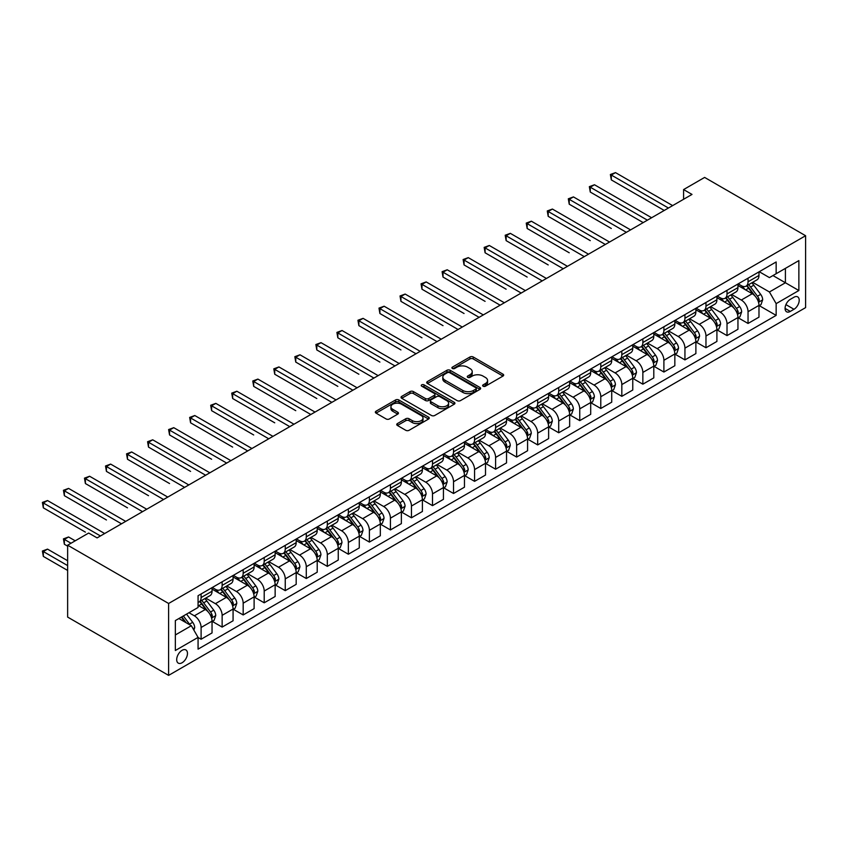 <?xml version="1.0" encoding="UTF-8"?>
<svg xmlns="http://www.w3.org/2000/svg" width="848" height="848" viewBox="0 0 848 848"><rect width="100%" height="100%" fill="white"/><g stroke="black" fill="none" stroke-linecap="round" stroke-linejoin="round"><path stroke-width="1.27" d="M483.116 386.211A1.632 0.943 0 0 0 485.427 386.211L502.981 376.077A2.332 1.346 0 0 0 503.67 375.123A2.332 1.346 0 0 0 502.981 374.169L473.248 356.997A2.332 1.346 0 0 0 469.94 356.997L452.397 367.131A1.632 0.943 0 0 0 451.91 367.799A1.632 0.943 0 0 0 452.397 368.467A1.632 0.943 0 0 0 454.708 368.467L456.977 367.152A7.473 4.314 0 0 1 467.545 367.152L470.025 368.583A7.473 4.314 0 0 1 472.219 371.636A7.473 4.314 0 0 1 470.025 374.689L467.757 376.003A1.632 0.943 0 0 0 467.28 376.671A1.632 0.943 0 0 0 467.757 377.339A1.632 0.943 0 0 0 470.068 377.339L472.336 376.024A7.473 4.314 0 0 1 482.915 376.024L485.385 377.455A7.473 4.314 0 0 1 487.579 380.508A7.473 4.314 0 0 1 485.385 383.561L483.116 384.875A1.632 0.943 0 0 0 482.639 385.543A1.632 0.943 0 0 0 483.116 386.211L483.116 384.875M182.087 662.754A7.611 4.399 120 0 0 187.058 656.045A7.611 4.399 120 0 0 185.892 649.939A7.611 4.399 120 0 0 182.087 650.31A7.611 4.399 120 0 0 177.105 657.03A7.611 4.399 120 0 0 178.271 663.125A7.611 4.399 120 0 0 182.087 662.754M397.426 423.565A2.332 1.346 0 0 0 396.737 424.519A2.332 1.346 0 0 0 397.426 425.473L405.768 430.296A2.332 1.346 0 0 0 409.075 430.296L428.569 419.039A2.332 1.346 0 0 0 429.247 418.085A2.332 1.346 0 0 0 428.569 417.131L398.825 399.97A2.332 1.346 0 0 0 395.528 399.97L376.035 411.216A2.332 1.346 0 0 0 375.346 412.17A2.332 1.346 0 0 0 376.035 413.124L386.105 418.944A2.332 1.346 0 0 0 389.412 418.944L397.754 414.131A2.332 1.346 0 0 0 398.443 413.177A2.332 1.346 0 0 0 397.754 412.223L392.762 409.33A6.254 3.604 0 0 1 390.928 406.786A6.254 3.604 0 0 1 394.786 403.447A6.254 3.604 0 0 1 401.592 404.231L421.17 415.531A6.254 3.604 0 0 1 423.004 418.085A6.254 3.604 0 0 1 419.145 421.414A6.254 3.604 0 0 1 412.329 420.64L409.075 418.753A2.332 1.346 0 0 0 405.768 418.753L397.426 423.565L397.426 425.473L405.768 420.693L405.768 418.753M805.6 235.723L704.624 177.423L683.594 189.57L692 194.425L97.096 537.897L88.68 533.042L67.639 545.19L168.614 603.479L805.6 235.723L805.6 307.623L168.614 675.379L168.614 603.479M457.146 400.627A2.332 1.346 0 0 0 460.443 400.627L479.936 389.38A2.332 1.346 0 0 0 480.625 388.426A2.332 1.346 0 0 0 479.936 387.472L450.203 370.3A2.332 1.346 0 0 0 446.896 370.3L427.403 381.558A2.332 1.346 0 0 0 426.724 382.512A2.332 1.346 0 0 0 427.403 383.466L457.146 400.627M422.357 386.561A1.632 0.943 0 0 1 424.021 386.794L424.021 384.844L454.252 402.302A2.332 1.346 0 0 1 454.931 403.256A2.332 1.346 0 0 1 454.252 404.21L434.759 415.467A2.332 1.346 0 0 1 431.452 415.467L401.719 398.295L410.061 393.514L410.061 391.575L401.719 396.387A2.332 1.346 0 0 0 401.04 397.341A2.332 1.346 0 0 0 401.719 398.295L401.719 396.387M410.061 393.514A2.332 1.346 0 0 1 413.368 393.514L413.368 391.575A2.332 1.346 0 0 0 410.061 391.575M413.368 391.575L425.42 398.539A2.332 1.346 0 0 0 428.728 398.539L434.261 395.338A2.332 1.346 0 0 0 434.95 394.384A2.332 1.346 0 0 0 434.261 393.43L421.71 386.179A1.632 0.943 0 0 1 421.233 385.511A1.632 0.943 0 0 1 422.24 384.642A1.632 0.943 0 0 1 424.021 384.844M793.993 297.224L790.283 299.365A7.378 4.261 120 0 0 785.471 305.863A7.378 4.261 120 0 0 786.594 311.778A7.378 4.261 120 0 0 790.283 311.417L793.993 309.276A7.378 4.261 120 0 0 798.805 302.778A7.378 4.261 120 0 0 797.682 296.864A7.378 4.261 120 0 0 793.993 297.224M759.236 271.72L769.422 277.603L776.153 273.713L776.153 261.958L198.072 595.709L198.072 607.465L175.345 620.588L175.345 650.511L198.072 637.389L198.072 649.144L776.153 315.392L776.153 303.637L769.422 291.977L752.685 282.32M776.153 273.713L798.869 260.601L798.869 290.525L776.153 303.637M67.639 545.19L67.639 617.09L168.614 675.379M683.594 189.57L683.594 199.291M772.952 275.558L785.407 282.755L785.407 268.371L798.869 260.601M769.422 291.977L785.407 282.755L798.869 290.525M175.345 634.961L191.341 625.729L178.886 618.542M198.072 637.495L201.103 639.244L201.103 627.478A9.519 5.501 -120 0 0 194.362 615.818L188.977 612.712M201.103 639.244L212.042 632.926L212.042 621.171A9.519 5.501 -120 0 0 205.301 609.511L198.072 605.324M212.286 621.404L222.134 627.096L222.134 615.341A9.519 5.501 -120 0 0 215.403 603.681L205.735 598.094M222.134 627.096L233.073 620.778L233.073 609.023A9.519 5.501 -120 0 0 226.342 597.363L212.042 589.106M233.327 609.267L243.175 614.948L243.175 603.193A9.519 5.501 -120 0 0 236.444 591.533L226.776 585.947M243.175 614.948L254.114 608.631L254.114 596.875A9.519 5.501 -120 0 0 247.383 585.215L233.073 576.958M254.358 597.119L264.205 602.801L264.205 591.045A9.519 5.501 -120 0 0 257.474 579.385L247.807 573.81M264.205 602.801L275.144 596.483L275.144 584.728A9.519 5.501 -120 0 0 268.413 573.068L254.114 564.81M275.399 584.972L285.246 590.653L285.246 578.898A9.519 5.501 -120 0 0 278.515 567.238L268.848 561.662M285.246 590.653L296.185 584.346L296.185 572.58A9.519 5.501 -120 0 0 289.454 560.931L275.144 552.663M296.44 572.824L306.276 578.516L306.276 566.75A9.519 5.501 -120 0 0 299.545 555.101L289.878 549.515M306.276 578.516L317.216 572.199L317.216 560.443A9.519 5.501 -120 0 0 310.485 548.783L296.185 540.526M317.47 560.687L327.317 566.369L327.317 554.613A9.519 5.501 -120 0 0 320.586 542.953L310.919 537.367M327.317 566.369L338.257 560.051L338.257 548.296A9.519 5.501 -120 0 0 331.526 536.636L317.216 528.378M338.511 548.539L348.358 554.221L348.358 542.466A9.519 5.501 -120 0 0 341.617 530.806L331.96 525.23M348.358 554.221L359.287 547.903L359.287 536.148A9.519 5.501 -120 0 0 352.556 524.488L338.257 516.231M359.541 536.392L369.389 542.073L369.389 530.318A9.519 5.501 -120 0 0 362.658 518.658L352.991 513.082M369.389 542.073L380.328 535.756L380.328 524A9.519 5.501 -120 0 0 373.597 512.34L359.287 504.083M380.582 524.244L390.43 529.936L390.43 518.17A9.519 5.501 -120 0 0 383.699 506.51L374.032 500.935M390.43 529.936L401.369 523.619L401.369 511.863A9.519 5.501 -120 0 0 394.638 500.203L380.328 491.935M401.613 512.097L411.46 517.789L411.46 506.033A9.519 5.501 -120 0 0 404.729 494.373L395.062 488.787M411.46 517.789L422.399 511.471L422.399 499.716A9.519 5.501 -120 0 0 415.668 488.056L401.369 479.798M422.654 499.96L432.501 505.641L432.501 493.886A9.519 5.501 -120 0 0 425.77 482.226L416.103 476.64M432.501 505.641L443.44 499.324L443.44 487.568A9.519 5.501 -120 0 0 436.709 475.908L422.399 467.651M443.695 487.812L453.532 493.494L453.532 481.738A9.519 5.501 -120 0 0 446.801 470.078L437.133 464.503M453.532 493.494L464.471 487.176L464.471 475.421A9.519 5.501 -120 0 0 457.74 463.761L443.44 455.503M464.725 475.664L474.573 481.346L474.573 469.591A9.519 5.501 -120 0 0 467.842 457.931L458.174 452.355M474.573 481.346L485.512 475.039L485.512 463.273A9.519 5.501 -120 0 0 478.781 451.624L464.471 443.356M485.766 463.517L495.603 469.209L495.603 457.443A9.519 5.501 -120 0 0 488.872 445.794L479.215 440.207M495.603 469.209L506.542 462.891L506.542 451.136A9.519 5.501 -120 0 0 499.811 439.476L485.512 431.219M506.797 451.38L516.644 457.061L516.644 445.306A9.519 5.501 -120 0 0 509.913 433.646L500.246 428.06M516.644 457.061L527.583 450.744L527.583 438.988A9.519 5.501 -120 0 0 520.852 427.328L506.542 419.071M527.838 439.232L537.685 444.914L537.685 433.158A9.519 5.501 -120 0 0 530.954 421.498L521.287 415.923M537.685 444.914L548.624 438.596L548.624 426.841A9.519 5.501 -120 0 0 541.883 415.181L527.583 406.923M548.868 427.085L558.715 432.766L558.715 421.011A9.519 5.501 -120 0 0 551.984 409.351L542.317 403.775M558.715 432.766L569.655 426.449L569.655 414.693A9.519 5.501 -120 0 0 562.924 403.033L548.624 394.776M569.909 414.937L579.756 420.629L579.756 408.863A9.519 5.501 -120 0 0 573.025 397.203L563.358 391.628M579.756 420.629L590.696 414.312L590.696 402.556A9.519 5.501 -120 0 0 583.965 390.896L569.655 382.628M590.939 402.789L600.787 408.482L600.787 396.726A9.519 5.501 -120 0 0 594.056 385.066L584.389 379.48M600.787 408.482L611.726 402.164L611.726 390.409A9.519 5.501 -120 0 0 604.995 378.749L590.696 370.491M611.98 390.652L621.828 396.334L621.828 384.579A9.519 5.501 -120 0 0 615.097 372.919L605.43 367.332M621.828 396.334L632.767 390.016L632.767 378.261A9.519 5.501 -120 0 0 626.036 366.601L611.726 358.344M633.021 378.505L642.858 384.186L642.858 372.431A9.519 5.501 -120 0 0 636.127 360.771L626.471 355.195M642.858 384.186L653.797 377.869L653.797 366.113A9.519 5.501 -120 0 0 647.066 354.453L632.767 346.196M654.052 366.357L663.899 372.039L663.899 360.283A9.519 5.501 -120 0 0 657.168 348.623L647.501 343.048M663.899 372.039L674.838 365.732L674.838 353.966A9.519 5.501 -120 0 0 668.107 342.316L653.797 334.048M675.093 354.21L684.94 359.902L684.94 348.136A9.519 5.501 -120 0 0 678.199 336.486L668.542 330.9M684.94 359.902L695.879 353.584L695.879 341.829A9.519 5.501 -120 0 0 689.138 330.169L674.838 321.911M696.123 342.073L705.971 347.754L705.971 335.999A9.519 5.501 -120 0 0 699.24 324.339L689.572 318.753M705.971 347.754L716.91 341.437L716.91 329.681A9.519 5.501 -120 0 0 710.179 318.021L695.879 309.764M717.164 329.925L727.012 335.607L727.012 323.851A9.519 5.501 -120 0 0 720.281 312.191L710.613 306.616M727.012 335.607L737.951 329.289L737.951 317.534A9.519 5.501 -120 0 0 731.22 305.874L716.91 297.616M738.195 317.777L748.042 323.459L748.042 311.704A9.519 5.501 -120 0 0 741.311 300.044L731.644 294.468M748.042 323.459L758.981 317.141L758.981 305.386A9.519 5.501 -120 0 0 752.25 293.726L737.951 285.469M738.195 283.868L741.311 285.67A9.519 5.501 -120 0 0 746.07 286.136A9.519 5.501 -120 0 0 748.042 281.78L748.042 278.186M717.164 296.016L720.281 297.807A9.519 5.501 -120 0 0 725.04 298.284A9.519 5.501 -120 0 0 727.012 293.927L727.012 290.334M696.123 308.163L699.24 309.955A9.519 5.501 -120 0 0 703.999 310.432A9.519 5.501 -120 0 0 705.971 306.064L705.971 302.471M675.093 320.3L678.199 322.102A9.519 5.501 -120 0 0 682.969 322.569A9.519 5.501 -120 0 0 684.94 318.212L684.94 314.619M654.052 332.448L657.168 334.25A9.519 5.501 -120 0 0 661.928 334.716A9.519 5.501 -120 0 0 663.899 330.36L663.899 326.766M633.021 344.595L636.127 346.387A9.519 5.501 -120 0 0 640.887 346.864A9.519 5.501 -120 0 0 642.858 342.507L642.858 338.914M611.98 356.743L615.097 358.534A9.519 5.501 -120 0 0 619.856 359.011A9.519 5.501 -120 0 0 621.828 354.655L621.828 351.051M590.939 368.88L594.056 370.682A9.519 5.501 -120 0 0 598.815 371.159A9.519 5.501 -120 0 0 600.787 366.792L600.787 363.198M569.909 381.028L573.025 382.83A9.519 5.501 -120 0 0 577.785 383.296A9.519 5.501 -120 0 0 579.756 378.939L579.756 375.346M548.868 393.175L551.984 394.977A9.519 5.501 -120 0 0 556.744 395.444A9.519 5.501 -120 0 0 558.715 391.087L558.715 387.494M527.838 405.323L530.954 407.114A9.519 5.501 -120 0 0 535.713 407.591A9.519 5.501 -120 0 0 537.685 403.235L537.685 399.641M506.797 417.47L509.913 419.262A9.519 5.501 -120 0 0 514.672 419.739A9.519 5.501 -120 0 0 516.644 415.372L516.644 411.778M485.766 429.607L488.872 431.409A9.519 5.501 -120 0 0 493.631 431.876A9.519 5.501 -120 0 0 495.603 427.519L495.603 423.926M464.725 441.755L467.842 443.557A9.519 5.501 -120 0 0 472.601 444.023A9.519 5.501 -120 0 0 474.573 439.667L474.573 436.073M443.695 453.903L446.801 455.694A9.519 5.501 -120 0 0 451.56 456.171A9.519 5.501 -120 0 0 453.532 451.814L453.532 448.221M422.654 466.05L425.77 467.842A9.519 5.501 -120 0 0 430.53 468.319A9.519 5.501 -120 0 0 432.501 463.962L432.501 460.358M401.613 478.187L404.729 479.989A9.519 5.501 -120 0 0 409.489 480.466A9.519 5.501 -120 0 0 411.46 476.099L411.46 472.506M380.582 490.335L383.699 492.137A9.519 5.501 -120 0 0 388.458 492.603A9.519 5.501 -120 0 0 390.43 488.247L390.43 484.653M359.541 502.482L362.658 504.284A9.519 5.501 -120 0 0 367.417 504.751A9.519 5.501 -120 0 0 369.389 500.394L369.389 496.801M338.511 514.63L341.617 516.421A9.519 5.501 -120 0 0 346.376 516.898A9.519 5.501 -120 0 0 348.358 512.542L348.358 508.948M317.47 526.778L320.586 528.569A9.519 5.501 -120 0 0 325.346 529.046A9.519 5.501 -120 0 0 327.317 524.679L327.317 521.085M296.44 538.915L299.545 540.717A9.519 5.501 -120 0 0 304.305 541.183A9.519 5.501 -120 0 0 306.276 536.826L306.276 533.233M275.399 551.062L278.515 552.864A9.519 5.501 -120 0 0 283.274 553.331A9.519 5.501 -120 0 0 285.246 548.974L285.246 545.381M254.358 563.21L257.474 565.001A9.519 5.501 -120 0 0 262.233 565.478A9.519 5.501 -120 0 0 264.205 561.122L264.205 557.528M233.327 575.357L236.444 577.149A9.519 5.501 -120 0 0 241.203 577.626A9.519 5.501 -120 0 0 243.175 573.269L243.175 569.665M212.286 587.494L215.403 589.296A9.519 5.501 -120 0 0 220.162 589.773A9.519 5.501 -120 0 0 222.134 585.406L222.134 581.813M759.236 305.63L776.153 315.392M746.07 286.136L757.01 279.819A9.519 5.501 -120 0 0 758.981 275.462L758.981 271.869M725.04 298.284L735.979 291.966A9.519 5.501 -120 0 0 737.951 287.61L737.951 284.016M703.999 310.432L714.938 304.114A9.519 5.501 -120 0 0 716.91 299.757L716.91 296.153M682.969 322.569L693.908 316.262A9.519 5.501 -120 0 0 695.879 311.894L695.879 308.301M661.928 334.716L672.867 328.399A9.519 5.501 -120 0 0 674.838 324.042L674.838 320.449M640.887 346.864L651.826 340.546A9.519 5.501 -120 0 0 653.797 336.19L653.797 332.596M619.856 359.011L630.795 352.694A9.519 5.501 -120 0 0 632.767 348.337L632.767 344.744M598.815 371.159L609.754 364.841A9.519 5.501 -120 0 0 611.726 360.485L611.726 356.881M577.785 383.296L588.724 376.978A9.519 5.501 -120 0 0 590.696 372.622L590.696 369.028M556.744 395.444L567.683 389.126A9.519 5.501 -120 0 0 569.655 384.769L569.655 381.176M535.713 407.591L546.653 401.274A9.519 5.501 -120 0 0 548.624 396.917L548.624 393.324M514.672 419.739L525.612 413.421A9.519 5.501 -120 0 0 527.583 409.065L527.583 405.471M493.631 431.876L504.571 425.569A9.519 5.501 -120 0 0 506.542 421.202L506.542 417.608M472.601 444.023L483.54 437.706A9.519 5.501 -120 0 0 485.512 433.349L485.512 429.756M451.56 456.171L462.499 449.853A9.519 5.501 -120 0 0 464.471 445.497L464.471 441.903M430.53 468.319L441.469 462.001A9.519 5.501 -120 0 0 443.44 457.644L443.44 454.051M409.489 480.466L420.428 474.149A9.519 5.501 -120 0 0 422.399 469.792L422.399 466.188M388.458 492.603L399.397 486.286A9.519 5.501 -120 0 0 401.369 481.929L401.369 478.336M367.417 504.751L378.356 498.433A9.519 5.501 -120 0 0 380.328 494.077L380.328 490.483M346.376 516.898L357.315 510.581A9.519 5.501 -120 0 0 359.287 506.224L359.287 502.631M325.346 529.046L336.285 522.728A9.519 5.501 -120 0 0 338.257 518.372L338.257 514.778M304.305 541.183L315.244 534.876A9.519 5.501 -120 0 0 317.216 530.509L317.216 526.915M283.274 553.331L294.214 547.013A9.519 5.501 -120 0 0 296.185 542.656L296.185 539.063M262.233 565.478L273.173 559.161A9.519 5.501 -120 0 0 275.144 554.804L275.144 551.211M241.203 577.626L252.142 571.308A9.519 5.501 -120 0 0 254.114 566.952L254.114 563.358M220.162 589.773L231.101 583.456A9.519 5.501 -120 0 0 233.073 579.099L233.073 575.495M198.072 602.303A9.519 5.501 -120 0 0 199.132 601.91L210.071 595.593A9.519 5.501 -120 0 0 212.042 591.236L212.042 587.643M199.132 601.91A9.519 5.501 -120 0 0 201.103 597.554L201.103 593.96M191.341 625.729L198.072 637.389M483.773 386.434L485.385 385.501A7.473 4.314 0 0 0 487.579 382.448L487.579 380.508M472.219 371.636L472.219 373.586A7.473 4.314 0 0 1 470.025 376.639L468.403 377.572M502.981 374.169L502.981 376.077L473.248 358.948A2.332 1.346 0 0 0 469.94 358.948L453.044 368.7M479.936 387.472L479.936 389.38L450.203 372.251A2.332 1.346 0 0 0 446.896 372.251L427.434 383.487M475.813 389.094A1.632 0.943 0 0 0 476.29 388.426A1.632 0.943 0 0 0 475.813 387.759L449.705 372.685A1.632 0.943 0 0 0 447.394 372.685L444.999 374.074A7.473 4.314 0 0 0 442.815 377.127A7.473 4.314 0 0 0 444.999 380.18L462.838 390.472A7.473 4.314 0 0 0 473.417 390.472L475.813 389.094L475.813 391.034A1.632 0.943 0 0 0 476.29 390.366L476.29 388.426M442.815 377.127L442.815 379.067A7.473 4.314 0 0 0 444.999 382.119L444.999 380.18M475.813 391.034L473.417 392.423A7.473 4.314 0 0 1 462.838 392.423L444.999 382.119M413.368 393.514L425.42 400.479A2.332 1.346 0 0 0 428.728 400.479L434.261 397.277A2.332 1.346 0 0 0 434.95 396.323L434.95 394.384M424.021 386.794L454.221 404.231M437.939 405.757A6.254 3.604 0 0 0 444.744 406.542A6.254 3.604 0 0 0 448.603 403.203A6.254 3.604 0 0 0 446.779 400.659L439.879 396.673A2.332 1.346 0 0 0 436.572 396.673L431.038 399.874A2.332 1.346 0 0 0 430.36 400.818A2.332 1.346 0 0 0 431.038 401.772L437.939 405.757L437.939 407.697A6.254 3.604 0 0 0 444.744 408.482A6.254 3.604 0 0 0 448.603 405.153L448.603 403.203M430.36 400.818L430.36 402.768A2.332 1.346 0 0 0 431.038 403.722L431.038 401.772M437.939 407.697L431.038 403.722M423.004 418.085L423.004 420.025A6.254 3.604 0 0 1 419.145 423.364A6.254 3.604 0 0 1 412.329 422.58L409.075 420.693A2.332 1.346 0 0 0 405.768 420.693M390.928 406.786L390.928 408.725A6.254 3.604 0 0 0 392.762 411.28L392.762 409.33M397.723 414.142L392.762 411.28M428.537 419.06L398.825 401.91A2.332 1.346 0 0 0 395.528 401.91L376.067 413.146M758.981 305.778L761.006 304.612L762.681 299.757A6.307 3.646 -120 0 0 760.677 294.383L753.798 285.204A18.211 10.515 -120 0 0 751.805 282.829M744.968 289.528A18.211 10.515 -120 0 0 741.247 285.628M758.409 301.92L759.278 300.022A6.307 3.646 -120 0 0 757.476 296.228L750.597 287.048A18.211 10.515 -120 0 0 748.614 284.674M746.918 285.649A15.116 8.724 60 0 1 749.399 288.468L755.218 296.238M611.313 228.483L569.231 204.198L569.231 199.333L573.439 196.906L630.573 229.893M746.59 285.84A18.211 10.515 60 0 1 748.583 288.214L753.151 294.32M668.447 208.036L611.313 175.048L615.51 172.621L672.655 205.608M664.238 210.463L611.313 179.903L611.313 175.048L610.38 174.508L615.51 172.621M611.313 179.903L610.38 174.508M737.951 317.926L739.965 316.76L741.65 311.894A6.307 3.646 -120 0 0 739.636 306.531L732.757 297.351A18.211 10.515 -120 0 0 730.775 294.966M723.938 301.676A18.211 10.515 -120 0 0 720.206 297.775M737.368 314.057L738.248 312.17A6.307 3.646 -120 0 0 736.435 308.375L729.566 299.196A18.211 10.515 -120 0 0 727.573 296.821M725.877 297.796A15.116 8.724 60 0 1 728.358 300.616L734.177 308.386M590.272 240.631L548.2 216.335L548.2 211.481L552.408 209.053L609.542 242.04M725.559 297.987A18.211 10.515 60 0 1 727.542 300.362L732.11 306.467M716.91 330.073L718.934 328.907L720.609 324.042A6.307 3.646 -120 0 0 718.595 318.678L711.726 309.499A18.211 10.515 -120 0 0 709.734 307.114M702.897 313.813A18.211 10.515 -120 0 0 699.165 309.912M716.337 326.204L717.207 324.318A6.307 3.646 -120 0 0 715.405 320.523L708.525 311.343A18.211 10.515 -120 0 0 706.543 308.958M704.847 309.944A15.116 8.724 60 0 1 707.327 312.764L713.147 320.523M569.231 252.778L527.159 228.483L527.159 223.628L531.367 221.201L588.501 254.188M704.518 310.124A18.211 10.515 60 0 1 706.511 312.509L711.08 318.604M695.879 342.21L697.893 341.044L699.579 336.19A6.307 3.646 -120 0 0 697.565 330.815L690.685 321.636A18.211 10.515 -120 0 0 688.703 319.261M681.866 325.961A18.211 10.515 -120 0 0 678.135 322.06M695.296 338.352L696.176 336.455A6.307 3.646 -120 0 0 694.364 332.67L687.484 323.491A18.211 10.515 -120 0 0 685.502 321.106M683.806 322.081A15.116 8.724 60 0 1 686.286 324.901L692.106 332.67M548.2 264.926L506.129 240.631L506.129 235.776L510.337 233.348L567.471 266.325M683.488 322.272A18.211 10.515 60 0 1 685.47 324.657L690.039 330.752M647.406 220.183L590.272 187.196L594.48 184.758L651.614 217.745M643.197 222.611L590.272 192.051L590.272 187.196L589.349 186.655L594.48 184.758M590.272 192.051L589.349 186.655M626.365 232.32L568.308 198.803L573.439 196.906M569.231 204.198L568.308 198.803M605.334 244.468L547.278 210.951L552.408 209.053M548.2 216.335L547.278 210.951M674.838 354.358L676.852 353.192L678.538 348.337A6.307 3.646 -120 0 0 676.524 342.963L669.655 333.783A18.211 10.515 -120 0 0 667.662 331.409M660.825 338.108A18.211 10.515 -120 0 0 657.094 334.207M674.266 350.5L675.135 348.602A6.307 3.646 -120 0 0 673.333 344.807L666.454 335.628A18.211 10.515 -120 0 0 664.472 333.253M662.776 334.229A15.116 8.724 60 0 1 665.256 337.048L671.075 344.818M527.159 277.063L485.088 252.778L485.088 247.913L489.296 245.485L546.43 278.473M662.447 334.419A18.211 10.515 60 0 1 664.429 336.794L669.008 342.899M584.293 256.615L526.237 223.098L531.367 221.201M527.159 228.483L526.237 223.098M653.797 366.506L655.822 365.34L657.507 360.485A6.307 3.646 -120 0 0 655.493 355.111L648.614 345.931A18.211 10.515 -120 0 0 646.632 343.546M639.784 350.256A18.211 10.515 -120 0 0 636.064 346.355M653.225 362.637L654.094 360.75A6.307 3.646 -120 0 0 652.292 356.955L645.413 347.775A18.211 10.515 -120 0 0 643.431 345.401M641.735 346.376A15.116 8.724 60 0 1 644.215 349.196L650.034 356.966M506.129 289.21L464.057 264.926L464.057 260.06L468.266 257.633L525.4 290.62M641.406 346.567A18.211 10.515 60 0 1 643.399 348.941L647.967 355.047M632.767 378.653L634.781 377.487L636.466 372.622A6.307 3.646 -120 0 0 634.452 367.258L627.573 358.079A18.211 10.515 -120 0 0 625.591 355.694M618.754 362.393A18.211 10.515 -120 0 0 615.023 358.492M632.195 374.784L633.064 372.897A6.307 3.646 -120 0 0 631.262 369.103L624.382 359.923A18.211 10.515 -120 0 0 622.39 357.538M620.704 358.524A15.116 8.724 60 0 1 623.185 361.343L629.004 369.113M485.088 301.358L443.016 277.063L443.016 272.208L447.225 269.781L504.359 302.768M620.376 358.704A18.211 10.515 60 0 1 622.358 361.089L626.937 367.195M611.726 390.79L613.751 389.624L615.425 384.769A6.307 3.646 -120 0 0 613.422 379.395L606.543 370.216A18.211 10.515 -120 0 0 604.55 367.841M597.713 374.54A18.211 10.515 -120 0 0 593.992 370.64M611.154 386.932L612.023 385.034A6.307 3.646 -120 0 0 610.221 381.25L603.341 372.071A18.211 10.515 -120 0 0 601.359 369.686M599.663 370.661A15.116 8.724 60 0 1 602.144 373.491L607.963 381.25M464.057 313.506L421.975 289.21L421.975 284.356L426.184 281.928L483.318 314.915M599.335 370.852A18.211 10.515 60 0 1 601.327 373.237L605.896 379.332M590.696 402.938L592.71 401.772L594.395 396.917A6.307 3.646 -120 0 0 592.381 391.543L585.502 382.363A18.211 10.515 -120 0 0 583.519 379.989M576.682 386.688A18.211 10.515 -120 0 0 572.951 382.787M590.113 399.079L590.992 397.182A6.307 3.646 -120 0 0 589.18 393.387L582.311 384.208A18.211 10.515 -120 0 0 580.318 381.833M578.622 382.808A15.116 8.724 60 0 1 581.103 385.628L586.922 393.398M443.016 325.653L400.945 301.358L400.945 296.503L405.153 294.065L462.287 327.052M578.304 382.999A18.211 10.515 60 0 1 580.286 385.374L584.855 391.479M569.655 415.085L571.679 413.919L573.354 409.065A6.307 3.646 -120 0 0 571.34 403.69L564.471 394.511A18.211 10.515 -120 0 0 562.478 392.136M555.641 398.836A18.211 10.515 -120 0 0 551.921 394.935M569.082 411.227L569.951 409.33A6.307 3.646 -120 0 0 568.149 405.535L561.27 396.355A18.211 10.515 -120 0 0 559.288 393.981M557.592 394.956A15.116 8.724 60 0 1 560.072 397.776L565.892 405.545M421.975 337.79L379.904 313.506L379.904 308.64L384.112 306.213L441.246 339.2M557.263 395.147A18.211 10.515 60 0 1 559.256 397.521L563.825 403.627M563.263 268.763L505.196 235.235L510.337 233.348M506.129 240.631L505.196 235.235M542.222 280.9L484.166 247.383L489.296 245.485M485.088 252.778L484.166 247.383M521.191 293.048L463.125 259.53L468.266 257.633M464.057 264.926L463.125 259.53M500.15 305.195L442.094 271.678L447.225 269.781M443.016 277.063L442.094 271.678M479.12 317.343L421.053 283.815L426.184 281.928M421.975 289.21L421.053 283.815M548.624 427.233L550.638 426.067L552.324 421.202A6.307 3.646 -120 0 0 550.31 415.838L543.43 406.658A18.211 10.515 -120 0 0 541.448 404.273M534.611 410.983A18.211 10.515 -120 0 0 530.88 407.082M548.041 423.364L548.921 421.477A6.307 3.646 -120 0 0 547.108 417.682L540.24 408.503A18.211 10.515 -120 0 0 538.247 406.128M536.551 407.104A15.116 8.724 60 0 1 539.031 409.923L544.851 417.693M400.945 349.938L358.874 325.643L358.874 320.788L363.082 318.36L420.216 351.348M536.233 407.294A18.211 10.515 60 0 1 538.215 409.669L542.784 415.774M458.079 329.49L400.023 295.963L405.153 294.065M400.945 301.358L400.023 295.963M527.583 439.381L529.608 438.215L531.283 433.349A6.307 3.646 -120 0 0 529.269 427.986L522.4 418.806A18.211 10.515 -120 0 0 520.407 416.421M513.57 423.12A18.211 10.515 -120 0 0 509.839 419.219M527.011 435.512L527.88 433.625A6.307 3.646 -120 0 0 526.078 429.83L519.199 420.65A18.211 10.515 -120 0 0 517.216 418.265M515.52 419.251A15.116 8.724 60 0 1 518.001 422.071L523.82 429.83M379.904 362.085L337.833 337.79L337.833 332.935L342.041 330.508L399.175 363.495M515.192 419.431A18.211 10.515 60 0 1 517.174 421.816L521.753 427.911M437.038 341.627L378.982 308.11L384.112 306.213M379.904 313.506L378.982 308.11M506.542 451.518L508.567 450.352L510.252 445.497A6.307 3.646 -120 0 0 508.238 440.123L501.359 430.943A18.211 10.515 -120 0 0 499.377 428.569M492.529 435.268A18.211 10.515 -120 0 0 488.808 431.367M505.97 447.659L506.839 445.762A6.307 3.646 -120 0 0 505.037 441.978L498.158 432.798A18.211 10.515 -120 0 0 496.175 430.413M494.479 431.388A15.116 8.724 60 0 1 496.96 434.208L502.779 441.978M358.874 374.233L316.802 349.938L316.802 345.083L321.01 342.656L378.144 375.632M494.151 431.579A18.211 10.515 60 0 1 496.144 433.964L500.712 440.059M416.008 353.775L357.941 320.258L363.082 318.36M358.874 325.643L357.941 320.258M485.512 463.665L487.526 462.499L489.211 457.644A6.307 3.646 -120 0 0 487.197 452.27L480.318 443.091A18.211 10.515 -120 0 0 478.336 440.716M471.499 447.415A18.211 10.515 -120 0 0 467.767 443.515M484.939 459.807L485.809 457.909A6.307 3.646 -120 0 0 484.007 454.115L477.127 444.935A18.211 10.515 -120 0 0 475.134 442.561M473.449 443.536A15.116 8.724 60 0 1 475.929 446.355L481.749 454.125M337.833 386.37L295.761 362.085L295.761 357.22L299.969 354.793L357.103 387.78M473.12 443.727A18.211 10.515 60 0 1 475.103 446.101L479.682 452.207M394.967 365.923L336.91 332.405L342.041 330.508M337.833 337.79L336.91 332.405M464.471 475.813L466.495 474.647L468.181 469.792A6.307 3.646 -120 0 0 466.167 464.418L459.287 455.238A18.211 10.515 -120 0 0 457.305 452.853M450.458 459.563A18.211 10.515 -120 0 0 446.737 455.662M463.898 471.944L464.768 470.057A6.307 3.646 -120 0 0 462.966 466.262L456.086 457.083A18.211 10.515 -120 0 0 454.104 454.708M452.408 455.683A15.116 8.724 60 0 1 454.888 458.503L460.708 466.273M316.802 398.518L274.731 374.233L274.731 369.368L278.928 366.94L336.073 399.927M452.079 455.874A18.211 10.515 60 0 1 454.072 458.249L458.641 464.354M373.936 378.07L315.869 344.542L321.01 342.656M316.802 349.938L315.869 344.542M443.44 487.96L445.454 486.794L447.14 481.929A6.307 3.646 -120 0 0 445.126 476.565L438.246 467.386A18.211 10.515 -120 0 0 436.264 465.001M429.427 471.7A18.211 10.515 -120 0 0 425.696 467.799M442.868 484.091L443.737 482.205A6.307 3.646 -120 0 0 441.925 478.41L435.056 469.23A18.211 10.515 -120 0 0 433.063 466.845M431.367 467.831A15.116 8.724 60 0 1 433.858 470.651L439.667 478.42M295.761 410.665L253.69 386.37L253.69 381.515L257.898 379.088L315.032 412.075M431.049 468.011A18.211 10.515 60 0 1 433.031 470.396L437.6 476.502M352.895 390.207L294.839 356.69L299.969 354.793M295.761 362.085L294.839 356.69M422.399 500.097L424.424 498.931L426.099 494.077A6.307 3.646 -120 0 0 424.095 488.702L417.216 479.523A18.211 10.515 -120 0 0 415.223 477.148M408.386 483.848A18.211 10.515 -120 0 0 404.666 479.947M421.827 496.239L422.696 494.342A6.307 3.646 -120 0 0 420.894 490.557L414.015 481.378A18.211 10.515 -120 0 0 412.033 478.993M410.337 479.968A15.116 8.724 60 0 1 412.817 482.798L418.636 490.557M274.731 422.813L232.649 398.518L232.649 393.663L236.857 391.235L293.991 424.223M410.008 480.159A18.211 10.515 60 0 1 412.001 482.544L416.569 488.639M401.369 512.245L403.383 511.079L405.068 506.224A6.307 3.646 -120 0 0 403.054 500.85L396.175 491.67A18.211 10.515 -120 0 0 394.193 489.296M387.356 495.995A18.211 10.515 -120 0 0 383.625 492.094M400.786 508.387L401.666 506.489A6.307 3.646 -120 0 0 399.853 502.694L392.984 493.515A18.211 10.515 -120 0 0 390.992 491.14M389.296 492.116A15.116 8.724 60 0 1 391.776 494.935L397.595 502.705M253.69 434.96L211.618 410.665L211.618 405.81L215.827 403.372L272.961 436.36M388.978 492.306A18.211 10.515 60 0 1 390.96 494.681L395.528 500.786M380.328 524.393L382.353 523.227L384.027 518.372A6.307 3.646 -120 0 0 382.013 512.998L375.145 503.818A18.211 10.515 -120 0 0 373.152 501.444M366.315 508.143A18.211 10.515 -120 0 0 362.584 504.242M379.756 520.534L380.625 518.637A6.307 3.646 -120 0 0 378.823 514.842L371.943 505.662A18.211 10.515 -120 0 0 369.961 503.288M368.265 504.263A15.116 8.724 60 0 1 370.746 507.083L376.565 514.853M232.649 447.097L190.577 422.813L190.577 417.947L194.786 415.52L251.92 448.507M367.937 504.454A18.211 10.515 60 0 1 369.929 506.828L374.498 512.934M359.287 536.54L361.312 535.374L362.997 530.509A6.307 3.646 -120 0 0 360.983 525.145L354.104 515.966A18.211 10.515 -120 0 0 352.121 513.581M345.284 520.29A18.211 10.515 -120 0 0 341.553 516.39M358.715 532.671L359.584 530.784A6.307 3.646 -120 0 0 357.782 526.99L350.902 517.81A18.211 10.515 -120 0 0 348.92 515.436M347.224 516.411A15.116 8.724 60 0 1 349.705 519.23L355.524 527M211.618 459.245L169.547 434.95L169.547 430.095L173.755 427.668L230.889 460.655M346.906 516.602A18.211 10.515 60 0 1 348.888 518.976L353.457 525.082M338.257 548.688L340.271 547.522L341.956 542.656A6.307 3.646 -120 0 0 339.942 537.293L333.073 528.113A18.211 10.515 -120 0 0 331.08 525.728M324.243 532.427A18.211 10.515 -120 0 0 320.512 528.527M337.684 544.819L338.553 542.932A6.307 3.646 -120 0 0 336.751 539.137L329.872 529.958A18.211 10.515 -120 0 0 327.879 527.573M326.194 528.558A15.116 8.724 60 0 1 328.674 531.378L334.494 539.137M190.577 471.393L148.506 447.097L148.506 442.243L152.714 439.815L209.848 472.802M325.865 528.739A18.211 10.515 60 0 1 327.847 531.124L332.427 537.219M317.216 560.825L319.24 559.659L320.926 554.804A6.307 3.646 -120 0 0 318.912 549.43L312.032 540.25A18.211 10.515 -120 0 0 310.05 537.876M303.202 544.575A18.211 10.515 -120 0 0 299.482 540.674M316.643 556.966L317.512 555.069A6.307 3.646 -120 0 0 315.71 551.285L308.831 542.105A18.211 10.515 -120 0 0 306.849 539.72M305.153 540.695A15.116 8.724 60 0 1 307.633 543.515L313.453 551.285M169.547 483.54L127.476 459.245L127.476 454.39L131.673 451.963L188.818 484.939M304.824 540.886A18.211 10.515 60 0 1 306.817 543.271L311.386 549.366M296.185 572.972L298.199 571.806L299.885 566.952A6.307 3.646 -120 0 0 297.871 561.577L290.991 552.398A18.211 10.515 -120 0 0 289.009 550.023M282.172 556.723A18.211 10.515 -120 0 0 278.441 552.822M295.613 569.114L296.482 567.217A6.307 3.646 -120 0 0 294.669 563.422L287.801 554.242A18.211 10.515 -120 0 0 285.808 551.868M284.122 552.843A15.116 8.724 60 0 1 286.603 555.663L292.422 563.432M148.506 495.677L106.435 471.393L106.435 466.527L110.643 464.1L167.777 497.087M283.794 553.034A18.211 10.515 60 0 1 285.776 555.408L290.355 561.514M275.144 585.12L277.169 583.954L278.844 579.099A6.307 3.646 -120 0 0 276.84 573.725L269.961 564.545A18.211 10.515 -120 0 0 267.968 562.16M261.131 568.87A18.211 10.515 -120 0 0 257.41 564.969M274.572 581.251L275.441 579.364A6.307 3.646 -120 0 0 273.639 575.569L266.76 566.39A18.211 10.515 -120 0 0 264.777 564.015M263.081 564.991A15.116 8.724 60 0 1 265.562 567.81L271.381 575.58M127.476 507.825L85.394 483.54L85.394 478.675L89.602 476.247L146.736 509.235M262.753 565.181A18.211 10.515 60 0 1 264.746 567.556L269.314 573.661M254.114 597.268L256.128 596.102L257.813 591.236A6.307 3.646 -120 0 0 255.799 585.873L248.92 576.693A18.211 10.515 -120 0 0 246.938 574.308M240.101 581.007A18.211 10.515 -120 0 0 236.369 577.106M253.531 593.399L254.411 591.512A6.307 3.646 -120 0 0 252.598 587.717L245.729 578.537A18.211 10.515 -120 0 0 243.736 576.152M242.04 577.138A15.116 8.724 60 0 1 244.521 579.958L250.34 587.728M106.435 519.972L64.363 495.677L64.363 490.822L68.571 488.395L125.705 521.382M241.722 577.318A18.211 10.515 60 0 1 243.705 579.703L248.273 585.809M233.073 609.405L235.097 608.239L236.772 603.384A6.307 3.646 -120 0 0 234.758 598.01L227.889 588.83A18.211 10.515 -120 0 0 225.897 586.456M219.06 593.155A18.211 10.515 -120 0 0 215.339 589.254M232.5 605.546L233.37 603.649A6.307 3.646 -120 0 0 231.568 599.865L224.688 590.685A18.211 10.515 -120 0 0 222.706 588.3M221.01 589.275A15.116 8.724 60 0 1 223.49 592.105L229.31 599.865M85.394 532.12L43.322 507.825L43.322 502.97L47.53 500.543L104.664 533.53M220.681 589.466A18.211 10.515 60 0 1 222.674 591.851L227.243 597.946M212.042 621.552L214.056 620.386L215.742 615.531A6.307 3.646 -120 0 0 213.728 610.157L206.848 600.978A18.211 10.515 -120 0 0 204.866 598.603M211.459 617.694L212.339 615.796A6.307 3.646 -120 0 0 210.527 612.002L203.658 602.822A18.211 10.515 -120 0 0 201.665 600.448M199.969 601.423A15.116 8.724 60 0 1 202.449 604.242L208.269 612.012M75.218 540.812L68.571 536.975L64.363 539.402L64.363 544.268L67.639 546.154M199.651 601.614A18.211 10.515 60 0 1 201.633 603.988L206.202 610.094M64.363 544.268L63.441 538.872L71.009 543.239M63.441 538.872L68.571 536.975M193.863 630.106L194.701 627.679A6.307 3.646 -120 0 0 192.687 622.305L186.549 614.111M67.639 560.729L47.53 549.122L43.322 551.55L43.322 556.405L67.639 570.45M190.069 624.997A6.307 3.646 -120 0 0 189.496 624.149L183.359 615.955M181.779 616.878L186.189 622.761M181.334 617.121L185.076 622.114M43.322 556.405L42.4 551.02L67.639 565.595M42.4 551.02L47.53 549.122M331.865 402.355L273.798 368.838L278.928 366.94M274.731 374.233L273.798 368.838M310.824 414.502L252.768 380.985L257.898 379.088M253.69 386.37L252.768 380.985M289.783 426.65L231.727 393.122L236.857 391.235M232.649 398.518L231.727 393.122M268.752 438.798L210.696 405.27L215.827 403.372M211.618 410.665L210.696 405.27M247.711 450.935L189.655 417.417L194.786 415.52M190.577 422.813L189.655 417.417M226.681 463.082L168.614 429.565L173.755 427.668M169.547 434.95L168.614 429.565M205.64 475.23L147.584 441.713L152.714 439.815M148.506 447.097L147.584 441.713M184.61 487.377L126.543 453.85L131.673 451.963M127.476 459.245L126.543 453.85M163.569 499.514L105.512 465.997L110.643 464.1M106.435 471.393L105.512 465.997M142.538 511.662L84.471 478.145L89.602 476.247M85.394 483.54L84.471 478.145M121.497 523.81L63.441 490.292L68.571 488.395M64.363 495.677L63.441 490.292M100.456 535.957L42.4 502.429L47.53 500.543M43.322 507.825L42.4 502.429M194.362 615.818L205.301 609.511M215.403 603.681L226.342 597.363M236.444 591.533L247.383 585.215M257.474 579.385L268.413 573.068M278.515 567.238L289.454 560.931M299.545 555.101L310.485 548.783M320.586 542.953L331.526 536.636M341.617 530.806L352.556 524.488M362.658 518.658L373.597 512.34M383.699 506.51L394.638 500.203M404.729 494.373L415.668 488.056M425.77 482.226L436.709 475.908M446.801 470.078L457.74 463.761M467.842 457.931L478.781 451.624M488.872 445.794L499.811 439.476M509.913 433.646L520.852 427.328M530.954 421.498L541.883 415.181M551.984 409.351L562.924 403.033M573.025 397.203L583.965 390.896M594.056 385.066L604.995 378.749M615.097 372.919L626.036 366.601M636.127 360.771L647.066 354.453M657.168 348.623L668.107 342.316M678.199 336.486L689.138 330.169M699.24 324.339L710.179 318.021M720.281 312.191L731.22 305.874M741.311 300.044L752.25 293.726M748.042 281.78L758.981 275.462M748.042 311.704L758.981 305.386M727.012 323.851L737.951 317.534M727.012 293.927L737.951 287.61M705.971 335.999L716.91 329.681M705.971 306.064L716.91 299.757M684.94 348.136L695.879 341.829M684.94 318.212L695.879 311.894M663.899 360.283L674.838 353.966M663.899 330.36L674.838 324.042M642.858 372.431L653.797 366.113M642.858 342.507L653.797 336.19M621.828 384.579L632.767 378.261M621.828 354.655L632.767 348.337M600.787 396.726L611.726 390.409M600.787 366.792L611.726 360.485M579.756 408.863L590.696 402.556M579.756 378.939L590.696 372.622M558.715 421.011L569.655 414.693M558.715 391.087L569.655 384.769M537.685 433.158L548.624 426.841M537.685 403.235L548.624 396.917M516.644 445.306L527.583 438.988M516.644 415.372L527.583 409.065M495.603 457.443L506.542 451.136M495.603 427.519L506.542 421.202M474.573 469.591L485.512 463.273M474.573 439.667L485.512 433.349M453.532 481.738L464.471 475.421M453.532 451.814L464.471 445.497M432.501 493.886L443.44 487.568M432.501 463.962L443.44 457.644M411.46 506.033L422.399 499.716M411.46 476.099L422.399 469.792M390.43 518.17L401.369 511.863M390.43 488.247L401.369 481.929M369.389 530.318L380.328 524M369.389 500.394L380.328 494.077M348.358 542.466L359.287 536.148M348.358 512.542L359.287 506.224M327.317 554.613L338.257 548.296M327.317 524.679L338.257 518.372M306.276 566.75L317.216 560.443M306.276 536.826L317.216 530.509M285.246 578.898L296.185 572.58M285.246 548.974L296.185 542.656M264.205 591.045L275.144 584.728M264.205 561.122L275.144 554.804M243.175 603.193L254.114 596.875M243.175 573.269L254.114 566.952M222.134 615.341L233.073 609.023M222.134 585.406L233.073 579.099M201.103 627.478L212.042 621.171M201.103 597.554L212.042 591.236M785.916 304.612L793.993 309.276M785.068 308.407L790.283 311.417M485.385 385.501L485.385 383.561M467.757 377.339L467.757 376.003M470.025 376.639L470.025 374.689M452.397 368.467L452.397 367.131M469.94 358.948L469.94 356.997M473.248 358.948L473.248 356.997M427.403 383.466L427.403 381.558M446.896 372.251L446.896 370.3M450.203 372.251L450.203 370.3M462.838 392.423L462.838 390.472M473.417 392.423L473.417 390.472M425.42 400.479L425.42 398.539M428.728 400.479L428.728 398.539M434.261 397.277L434.261 395.338M454.252 404.21L454.252 402.302M409.075 420.693L409.075 418.753M412.329 422.58L412.329 420.64M397.754 414.131L397.754 412.223M376.035 413.124L376.035 411.216M395.528 401.91L395.528 399.97M398.825 401.91L398.825 399.97M428.569 419.039L428.569 417.131M758.515 302.259L762.649 299.874M750.597 287.048L753.798 285.204M745.636 289.91L748.583 288.214M757.476 296.228L760.677 294.383M756.978 298.687L759.278 300.022M737.474 314.407L741.608 312.022M729.566 299.196L732.757 297.351M724.605 302.058L727.542 300.362M736.435 308.375L739.636 306.531M735.937 310.834L738.248 312.17M716.443 326.554L720.567 324.169M708.525 311.343L711.726 309.499M703.564 314.205L706.511 312.509M715.405 320.523L718.595 318.678M714.906 322.982L717.207 324.318M695.402 338.702L699.536 336.317M687.484 323.491L690.685 321.636M682.534 326.353L685.47 324.657M694.364 332.67L697.565 330.815M693.865 335.13L696.176 336.455M674.372 350.839L678.495 348.454M666.454 335.628L669.655 333.783M661.493 338.49L664.429 336.794M673.333 344.807L676.524 342.963M672.824 347.277L675.135 348.602M653.331 362.986L657.465 360.601M645.413 347.775L648.614 345.931M640.463 350.637L643.399 348.941M652.292 356.955L655.493 355.111M651.794 359.414L654.094 360.75M632.29 375.134L636.424 372.749M624.382 359.923L627.573 358.079M619.422 362.785L622.358 361.089M631.262 369.103L634.452 367.258M630.753 371.562L633.064 372.897M611.26 387.282L615.394 384.897M603.341 372.071L606.543 370.216M598.381 374.933L601.327 373.237M610.221 381.25L613.422 379.395M609.723 383.709L612.023 385.034M590.219 399.419L594.353 397.034M582.311 384.208L585.502 382.363M577.35 387.08L580.286 385.374M589.18 393.387L592.381 391.543M588.682 395.857L590.992 397.182M569.188 411.566L573.312 409.181M561.27 396.355L564.471 394.511M556.309 399.217L559.256 397.521M568.149 405.535L571.34 403.69M567.651 407.994L569.951 409.33M548.147 423.714L552.281 421.329M540.24 408.503L543.43 406.658M535.279 411.365L538.215 409.669M547.108 417.682L550.31 415.838M546.61 420.142L548.921 421.477M527.117 435.861L531.24 433.476M519.199 420.65L522.4 418.806M514.238 423.512L517.174 421.816M526.078 429.83L529.269 427.986M525.58 432.289L527.88 433.625M506.076 448.009L510.21 445.624M498.158 432.798L501.359 430.943M493.207 435.66L496.144 433.964M505.037 441.978L508.238 440.123M504.539 444.437L506.839 445.762M485.035 460.146L489.169 457.761M477.127 444.935L480.318 443.091M472.166 447.797L475.103 446.101M484.007 454.115L487.197 452.27M483.498 456.584L485.809 457.909M464.004 472.294L468.138 469.909M456.086 457.083L459.287 455.238M451.136 459.945L454.072 458.249M462.966 466.262L466.167 464.418M462.467 468.721L464.768 470.057M442.963 484.441L447.097 482.056M435.056 469.23L438.246 467.386M430.095 472.092L433.031 470.396M441.925 478.41L445.126 476.565M441.426 480.869L443.737 482.205M421.933 496.589L426.056 494.204M414.015 481.378L417.216 479.523M409.054 484.24L412.001 482.544M420.894 490.557L424.095 488.702M420.396 493.017L422.696 494.342M400.892 508.726L405.026 506.341M392.984 493.515L396.175 491.67M388.024 496.387L390.96 494.681M399.853 502.694L403.054 500.85M399.355 505.164L401.666 506.489M379.862 520.873L383.985 518.488M371.943 505.662L375.145 503.818M366.983 508.524L369.929 506.828M378.823 514.842L382.013 512.998M378.325 517.301L380.625 518.637M358.821 533.021L362.955 530.636M350.902 517.81L354.104 515.966M345.952 520.672L348.888 518.976M357.782 526.99L360.983 525.145M357.284 529.449L359.584 530.784M337.78 545.169L341.914 542.784M329.872 529.958L333.073 528.113M324.911 532.82L327.847 531.124M336.751 539.137L339.942 537.293M336.243 541.596L338.553 542.932M316.749 557.316L320.883 554.931M308.831 542.105L312.032 540.25M303.881 544.967L306.817 543.271M315.71 551.285L318.912 549.43M315.212 553.744L317.512 555.069M295.708 569.453L299.842 567.068M287.801 554.242L290.991 552.398M282.84 557.104L285.776 555.408M294.669 563.422L297.871 561.577M294.171 565.892L296.482 567.217M274.678 581.601L278.812 579.216M266.76 566.39L269.961 564.545M261.799 569.252L264.746 567.556M273.639 575.569L276.84 573.725M273.141 578.029L275.441 579.364M253.637 593.748L257.771 591.363M245.729 578.537L248.92 576.693M240.768 581.399L243.705 579.703M252.598 587.717L255.799 585.873M252.1 590.176L254.411 591.512M232.606 605.896L236.73 603.511M224.688 590.685L227.889 588.83M219.727 593.547L222.674 591.851M231.568 599.865L234.758 598.01M231.069 602.324L233.37 603.649M211.565 618.033L215.699 615.648M203.658 602.822L206.848 600.978M198.697 605.695L201.633 603.988M210.527 612.002L213.728 610.157M210.028 614.471L212.339 615.796M193.058 628.718L194.658 627.796M189.496 624.149L192.687 622.305"/></g></svg>
